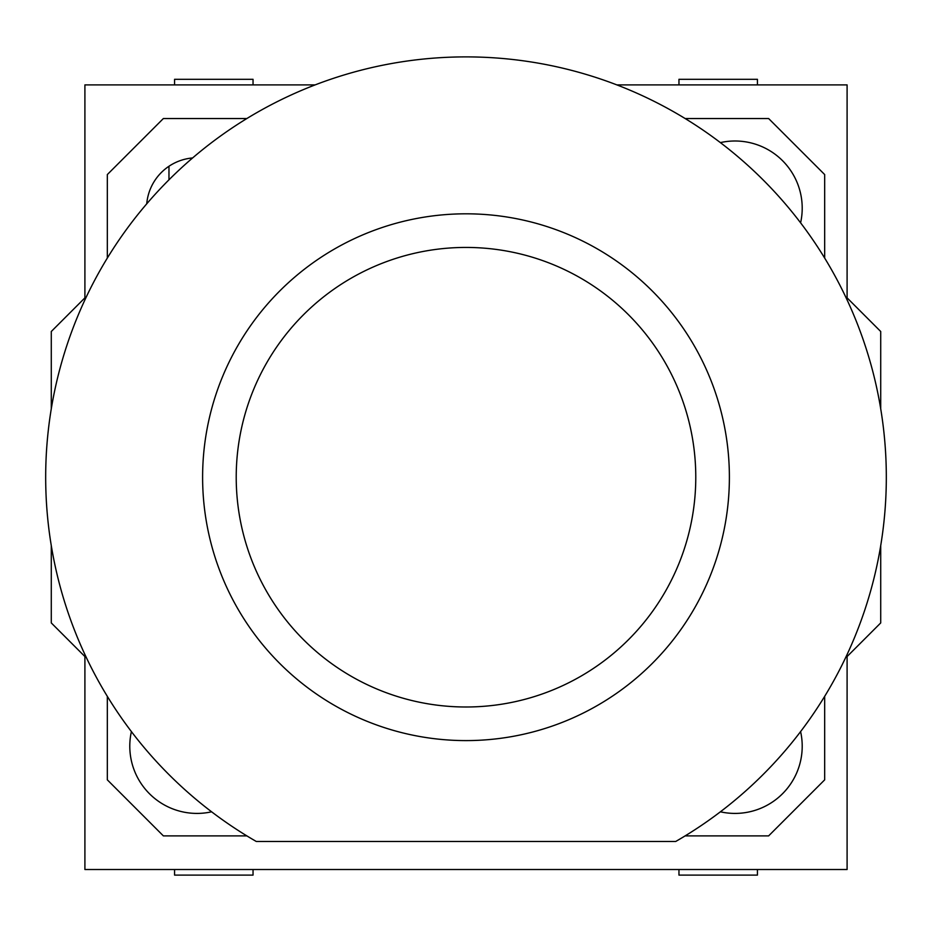 <?xml version="1.0" encoding="UTF-8"?>
<svg xmlns="http://www.w3.org/2000/svg" width="932" height="932" viewBox="0 0 932 932"><rect width="100%" height="100%" fill="white"/><g stroke="black" fill="none" stroke-linecap="round" stroke-linejoin="round"><path stroke-width="1.4" d="M735.01 813.415A67.197 67.197 0 0 1 720.389 811.807A67.197 67.197 0 0 0 800.6 731.597A67.197 67.197 0 0 1 735.01 813.415M800.6 222.818A67.197 67.197 -0 0 0 720.389 142.608M51.283 408.798L51.283 331.501L84.905 297.867L84.905 84.905L315.098 84.905M616.902 84.905L847.095 84.905L847.095 297.867L880.717 331.501L880.717 408.798M880.717 545.616L880.717 622.926L847.095 656.547L847.095 869.509L84.905 869.509L84.905 656.547L51.283 622.926L51.283 545.616M168.972 166.269L168.972 179.806M253.038 84.905L253.038 79.302L174.575 79.302L174.575 84.905M174.575 869.509L174.575 875.113L253.038 875.113L253.038 869.509M678.962 84.905L678.962 79.302L757.425 79.302L757.425 84.905M757.425 869.509L757.425 875.113L678.962 875.113L678.962 869.509M131.4 731.597A67.197 67.197 180 0 0 211.611 811.807M685.137 118.539L768.632 118.539L824.68 174.575L824.68 258.071M107.32 258.071L107.32 174.575L163.368 118.539L246.864 118.539M246.864 835.888L163.368 835.888L107.32 779.839L107.32 696.355M824.68 696.355L824.68 779.839L768.632 835.888L685.137 835.888M146.743 203.805A50.433 50.433 0 0 1 192.598 157.951M256.312 841.491L675.688 841.491A420.32 420.32 0 0 0 788.099 207.172A420.32 420.32 0 0 0 143.901 207.172A420.32 420.32 0 0 0 256.312 841.491M466 213.812A263.406 263.406 0 0 0 237.893 608.911A263.406 263.406 0 0 0 694.107 608.911A263.406 263.406 0 0 0 466 213.812M466 247.434A229.773 229.773 0 0 1 664.994 592.1A229.773 229.773 0 0 1 267.006 592.1A229.773 229.773 0 0 1 466 247.434"/></g></svg>
